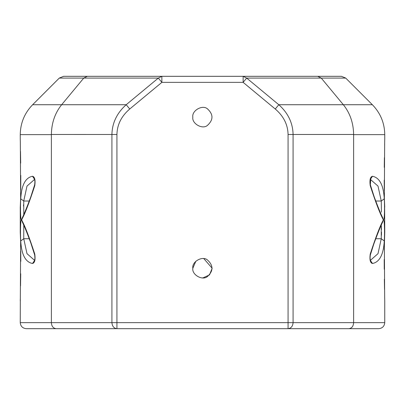 <?xml version="1.0" encoding="UTF-8"?>
<svg xmlns="http://www.w3.org/2000/svg" width="405" height="405" viewBox="0 0 405 405"><rect width="100%" height="100%" fill="white"/><g stroke="black" fill="none" stroke-linecap="round" stroke-linejoin="round"><path stroke-width="0.61" d="M20.614 240.281L20.645 241.613C20.179 229.402 20.179 229.402 20.645 241.613L20.336 297.685C20.23 302.155 20.23 302.155 20.336 297.685L20.25 322.638L51.379 322.638L51.379 134.48C51.567 122.938 54.994 113.015 61.656 104.723L126.198 104.723L158.32 78.084L59.282 78.084L32.643 104.723L61.656 104.723L83.744 78.084L87.288 76.317L63.555 76.317L59.282 78.084M20.25 322.638C20.62 326.298 22.634 328.313 26.295 328.683L348.791 328.683C351.773 328.328 353.383 326.314 353.621 322.638L353.621 134.48C353.433 122.938 350.006 113.015 343.344 104.723L372.357 104.723C380.447 113.056 384.578 123.029 384.75 134.642L384.75 138.672M384.355 198.146L384.664 142.074C384.77 137.604 384.77 137.604 384.664 142.074L384.355 198.146C384.821 210.357 384.821 210.357 384.355 198.146L384.355 198.055M20.255 138.859L20.336 142.074C20.23 137.604 20.23 137.604 20.336 142.074L20.645 198.146C20.179 210.357 20.179 210.357 20.645 198.146L20.255 207.502L20.25 232.247L20.645 241.704M20.417 234.961L20.463 235.852M383.97 220.933L384.082 221.525M384.132 221.879L384.168 222.173M384.254 223.028L384.294 223.504M384.35 224.41L384.406 225.539M384.492 228.734L384.502 229.584M384.517 232.05L384.512 233.427M383.008 220.543C379.784 226.633 375.526 237.806 370.231 254.072C369.481 259.782 370.231 262.921 372.473 263.488C379.556 262.151 383.489 254.639 384.274 240.945C384.78 232.951 384.578 216.184 383.008 220.543L382.766 221.803M384.274 198.815C383.489 185.12 379.556 177.608 372.473 176.266C370.226 176.833 369.481 179.972 370.231 185.682C375.526 201.953 379.784 213.126 383.008 219.211C384.578 223.575 384.78 206.803 384.274 198.815L381.262 201.022L378.007 186.092L370.448 179.45M384.512 206.985L384.517 207.375M384.517 207.871L384.421 213.774M384.411 214.042L384.37 214.939M384.315 215.921L384.279 216.412M384.264 216.65L384.193 217.374M383.145 219.464L382.75 217.92M32.527 176.266C25.444 177.603 21.511 185.12 20.726 198.815C20.22 206.803 20.422 223.575 21.991 219.211C25.216 213.126 29.474 201.948 34.769 185.682C35.518 179.972 34.769 176.833 32.527 176.266L34.41 179.086M34.769 185.682L34.648 184.847L30.876 196.633C27.196 206.59 24.315 213.698 22.235 217.961L21.708 219.657M21.49 219.738L21.055 218.923M20.979 218.568L20.771 217.04M20.665 215.647L20.539 212.387M20.493 209.309L20.483 207.932M20.483 207.314L20.488 206.332M34.769 254.072C29.474 237.806 25.216 226.628 21.991 220.543C20.422 216.184 20.22 232.951 20.726 240.945C21.511 254.639 25.439 262.151 32.527 263.488C34.769 262.921 35.518 259.782 34.769 254.072L34.648 254.917C35.068 258.025 34.936 260.035 34.253 260.947L34.84 260.597M20.488 233.052L20.483 232.288M20.979 221.176L21.035 220.902M21.121 220.588L21.991 220.543L22.245 221.819M384.664 297.685L384.355 241.613C384.821 229.402 384.821 229.402 384.355 241.613L384.664 297.685C384.77 302.155 384.77 302.155 384.664 297.685L384.664 297.594M348.791 328.683L378.705 328.683C382.366 328.313 384.38 326.298 384.75 322.638L384.75 301.087M32.339 328.683L116.929 328.683C113.906 328.298 112.236 326.283 111.917 322.638L111.917 134.48C112.18 122.938 116.939 113.015 126.198 104.723L129.742 109.001L161.868 82.362L158.32 78.084L161.868 76.317L87.288 76.317M243.132 76.317L161.868 76.317L161.868 82.362L243.132 82.362L243.132 76.317L317.712 76.317L243.132 76.317L246.68 78.084L243.132 82.362L275.258 109.001C283.561 116.103 287.833 124.603 288.071 134.495L293.083 134.48L293.083 322.638C292.764 326.283 291.094 328.298 288.071 328.683L372.661 328.683M381.302 225.924L381.469 229.539M381.495 232.207L381.454 235.27M23.768 225.22L23.738 238.737L26.993 253.662L34.552 260.309M370.448 260.309L378.007 253.662L381.262 238.737L381.232 225.22M34.552 179.45L26.993 186.097L23.738 201.022L23.768 214.539M381.409 212.2L381.262 201.022L375.718 201.022M23.51 206.11L23.536 204.738M353.621 134.48L293.083 134.48C292.82 122.938 288.061 113.015 278.802 104.723L343.344 104.723L321.256 78.084L345.718 78.084L372.357 104.723M116.929 328.683L116.929 134.495C117.166 124.603 121.439 116.103 129.742 109.001M192.831 117.116C191.666 123.571 202.328 129.727 207.335 125.494C213.506 119.91 213.506 114.326 207.335 108.743C202.328 104.51 191.666 110.661 192.831 117.116M195.873 261.19L192.831 268.237C191.666 274.691 202.328 280.847 207.335 276.615C213.506 271.031 213.506 265.447 207.335 259.863C202.328 255.626 191.666 261.782 192.831 268.237L192.841 268.748M201.756 277.881L202.94 277.901L209.517 274.894L212.169 268.237L203.826 258.658M275.258 109.001L278.802 104.723L246.68 78.084L321.256 78.084L317.712 76.317L341.445 76.317L345.718 78.084M73.143 76.317L161.868 76.317M288.071 134.495L288.071 322.638L51.379 322.638C51.617 326.314 53.227 328.328 56.209 328.683M20.726 198.815L23.738 201.022L29.282 201.022M34.648 184.847L34.648 184.842C35.063 181.815 34.931 179.805 34.253 178.807L34.84 179.162M382.917 218.376L382.766 217.956C380.7 213.729 377.845 206.687 374.195 196.835L370.352 184.847L370.747 178.807L370.16 179.162M372.473 176.266L370.59 179.086M370.231 185.682L370.352 184.847M32.527 263.488L34.41 260.673M20.726 240.945L23.738 238.737L29.282 238.737M370.231 254.072L370.352 254.912C369.922 257.874 370.054 259.889 370.747 260.952L370.16 260.597M384.274 240.945L381.262 238.737L375.718 238.737M372.473 263.488L370.59 260.673M20.331 142.115L20.645 198.055M20.64 241.658L20.336 297.594M384.745 232.257L384.259 249.748M288.071 328.683L288.071 322.638L384.75 322.638M353.621 134.642L384.75 134.642M32.643 104.723C24.553 113.056 20.422 123.029 20.25 134.642L51.379 134.642M51.379 134.48L116.929 134.495M384.669 297.64L384.745 300.905M384.75 138.682L384.664 142.16M20.25 134.642L20.25 138.672M384.608 205.006L384.75 232.247M22.235 221.798C24.3 226.025 27.155 233.067 30.805 242.924L34.648 254.907M370.352 254.907L373.769 244.139C377.597 233.665 380.599 226.218 382.766 221.798L382.766 221.798M20.382 205.249L20.614 199.473M20.741 190.036L20.787 175.411M20.68 163.114L20.493 151.435M20.25 138.677L20.275 139.502M20.255 300.895L20.316 298.682M20.534 285.874L20.716 273.729M20.797 261.362L20.751 251.242M20.255 232.257L20.382 234.51M384.608 234.753L384.36 241.658M384.208 259.494L384.239 269.219M384.355 279.253L384.527 289.479M384.75 301.077L384.725 300.151M384.745 138.809L384.679 141.31M384.669 142.12L384.618 145.182M384.401 157.656L384.269 167.351M384.208 180.21L384.269 190.826M384.725 207.168L384.36 198.101"/></g></svg>
